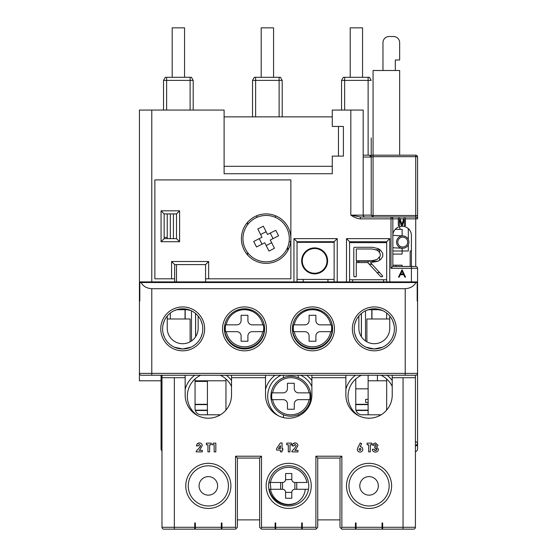 <?xml version="1.0" encoding="UTF-8"?>
<svg xmlns="http://www.w3.org/2000/svg" width="557" height="557" viewBox="0 0 557 557"><rect width="100%" height="100%" fill="white"/><g stroke="black" fill="none" stroke-linecap="round" stroke-linejoin="round"><path stroke-width="0.84" d="M221.944 527.298L235.541 527.298L235.541 456.211L237.393 458.063L237.393 527.298L235.541 529.15L221.944 529.15L221.944 522.967L221.324 522.967L221.944 522.967L221.324 522.967L221.324 529.15L221.944 529.15L194.741 529.15L195.361 529.15L195.361 522.967L194.741 522.967L195.361 522.967L194.741 522.967L194.741 529.15L163.835 529.15A1.852 1.852 0 0 1 161.983 527.298L161.983 375.237M213.331 443.142L215.831 443.142L215.817 451.894L214.16 451.887L214.167 444.709L212.37 444.702L213.331 443.142L212.37 444.702M210.268 444.785L209.634 444.785L209.62 451.887L207.928 451.887L207.942 444.778L206.389 444.778L206.396 443.135L211.228 443.142L211.228 444.785L211.228 443.852M199.19 450.348L200.172 449.318L199.19 450.348L202.302 450.355L202.302 451.894L196.245 451.887L196.245 451.086L198.953 448.336L200.59 445.656M368.643 451.887L368.657 444.785L367.105 444.778L367.105 443.135L371.944 443.142L371.937 444.785L370.342 444.785L370.335 451.887L368.643 451.887L368.65 444.778M294.883 450.348L295.864 449.318L294.883 450.348L297.995 450.355L297.995 451.894L291.938 451.887L291.938 451.086L294.646 448.336L296.275 445.649L295.356 444.514M288.289 451.887L288.296 444.785L286.751 444.778L286.751 443.135L291.583 443.142L291.583 444.785L289.988 444.785L289.974 451.887L288.289 451.887L288.296 444.778M280.387 442.926L282.051 442.926L282.044 448.559L282.817 448.559L282.817 450.098L282.037 450.098L282.03 451.894L280.408 451.894L280.408 450.098L276.592 450.091L276.592 448.552L280.387 442.926L276.592 448.552M194.741 529.15L195.361 529.15L194.741 529.15M221.324 529.15L221.944 529.15L221.324 529.15M231.524 375.237L231.524 395.017A23.178 23.178 0 0 1 208.346 418.196A23.178 23.178 0 0 1 185.161 395.017L185.161 377.709L161.983 377.709M417.186 297.354L417.576 297.354L417.576 300.446L417.186 300.446L417.576 300.446L417.576 281.898L139.424 281.898L139.424 300.446L139.814 300.446L139.424 301.058L139.814 301.058L139.814 282.517L415.919 282.517C413.935 286.242 410.363 288.303 405.218 288.7L151.782 288.7L151.782 373.385L405.218 373.385L405.218 288.7M363.324 215.844L363.185 215.141A1.852 1.852 0 0 0 365.037 216.993L360.4 216.993L350.819 215.141C354.579 217.578 357.768 218.81 360.4 218.852L360.4 216.993L415.724 216.993A1.852 1.852 0 0 1 417.576 218.852L417.576 157.039A1.852 0.362 180 0 0 415.724 156.677L415.724 155.187A1.852 1.852 0 0 1 417.576 157.039A1.852 1.852 0 0 0 415.724 155.187L371.22 155.187L373.072 155.187L373.072 70.502L399.654 70.502L399.654 155.187M417.576 218.852L417.576 215.872A1.852 0.362 0 0 0 415.724 215.503L415.724 156.677L373.072 156.677L373.072 216.993L371.22 215.141A1.852 0.362 180 0 0 373.072 215.503L415.724 215.503L415.724 216.993A1.852 1.852 0 0 1 417.576 218.852L415.724 218.852L415.724 216.993M415.418 451.741A3.091 3.091 0 0 0 417.576 448.796L417.576 442.613L415.418 441.534M417.576 368.435L417.576 374.617L417.109 374.617L417.576 374.617L417.576 442.613A3.091 3.091 0 0 1 415.418 445.558A3.091 3.091 0 0 0 417.576 442.613M417.576 300.446L417.576 373.385A1.852 1.852 0 0 1 415.724 375.237A1.852 1.852 0 0 0 417.576 373.385L405.218 373.385L405.218 375.237L141.276 375.237A1.852 1.852 0 0 1 139.424 373.385L139.424 301.058L139.814 301.058M392.852 266.448L391 268.3L391 216.993A1.852 1.852 0 0 1 392.852 218.852L392.852 266.448L415.724 266.448A1.852 1.852 0 0 1 417.576 268.3L417.576 297.354M416.295 266.538L416.782 266.782M417.207 267.193L417.472 267.673M334.13 281.898L334.13 279.426L297.041 279.426L297.041 241.724L293.95 238.633L293.95 281.898L205.561 281.898L205.561 278.806L290.865 278.806L290.865 179.911L154.874 179.911L154.874 278.806L174.654 278.806L174.654 281.898L139.424 281.898L139.424 110.063L224.102 110.063L224.102 173.728L332.278 173.728L332.278 156.113L343.404 156.113L343.404 126.439L332.278 126.439L332.278 110.063L363.185 110.063L363.185 215.141L371.22 215.141L371.22 157.039L373.072 156.677L373.072 155.187M417.576 281.898L293.95 281.898L293.95 282.517M349.587 281.898L349.587 241.724L346.496 238.633L389.761 238.633L389.761 282.517M346.496 238.633L346.496 282.517M293.95 238.633L337.222 238.633L337.222 282.517M205.561 282.517L205.561 281.898L174.654 281.898L174.654 282.517M337.222 238.633L334.13 241.724L334.13 279.426M389.761 238.633L386.669 241.724L386.669 281.898M349.587 241.724L386.669 241.724M402.126 282.517L402.126 281.898M392.852 281.898L392.852 282.517M410.161 282.517L410.161 281.898M410.161 266.448L410.161 250.991L410.161 266.448M392.852 254.083L402.126 254.083L402.126 250.991L408.309 250.991L408.309 244.739M408.309 228.628L408.309 239.454M411.4 250.991L410.161 250.991M392.852 250.991L402.126 250.991L402.126 248.255M402.126 235.869L402.126 229.359L395.212 229.359M151.782 375.237L151.782 373.385L139.424 373.385A1.852 1.852 0 0 0 141.276 375.237A1.852 1.852 0 0 1 139.424 373.385L139.424 374.617L139.891 374.617L139.424 374.617L139.424 380.8L161.057 380.8M195.34 410.467L207.413 410.467M207.413 404.291L195.054 404.291M195.054 381.42L207.413 381.42M368.128 404.291L355.763 404.291M356.048 410.467L368.128 410.467M195.054 380.8L207.413 380.8L207.413 414.798M368.128 375.237L368.128 380.8L386.669 380.8M368.128 414.798L368.128 380.8M355.763 388.835L368.128 388.835M368.128 399.341L365.657 399.341L365.657 402.433L368.128 402.433M355.763 378.976L355.763 408.615A6.183 6.183 0 0 0 361.946 414.798L380.494 414.798A6.183 6.183 0 0 0 381.211 414.756M386.419 410.377A6.183 6.183 0 0 0 386.669 408.615L386.669 378.976M399.961 229.359A6.183 6.183 0 0 0 399.355 226.692M371.22 137.976L371.22 157.039A1.852 1.852 0 0 0 371.073 156.322L371.22 157.039L363.185 157.039L363.185 215.141A1.852 1.852 0 0 0 365.037 216.993L410.781 216.993M392.762 218.281L392.518 217.787M392.107 217.362L391.627 217.105M399.369 219.367L401.332 225.641L399.369 219.367L399.369 225.641L398.318 225.641L398.318 218.226L399.891 218.226L401.813 224.276M402.426 225.641L404.403 219.367L402.426 225.641L401.332 225.641M392.852 235.541A9.274 9.274 0 0 1 402.126 226.267A9.274 9.274 0 0 1 411.4 235.541L411.4 268.3L391 268.3M401.889 224.52L403.895 218.226L405.454 218.226L405.454 225.641L404.403 225.641L404.403 219.367M198.146 316.042L198.146 328.261A15.45 15.45 0 0 1 182.689 343.711A15.45 15.45 0 0 1 167.239 328.261L167.239 316.042M392.852 265.209L402.126 265.209L402.126 266.448M256.868 215.712L256.868 217.383A23.178 23.178 0 0 0 247.593 224.722L247.593 222.278M247.593 254.988L247.593 252.537M287.774 246.953L287.774 250.601M375.293 249.759L379.561 249.759L375.293 249.759L379.561 249.759L379.561 252.725M379.561 256.979L379.561 260.265M379.561 272.631L377.005 272.631M378.085 261.205L380.619 259.513L382.75 256.492L382.75 253.351L380.626 250.253L378.391 248.68L372.542 247.28L354.426 247.273L353.792 247.837L353.792 276.014L354.343 276.745L355.443 276.864L356.292 276.356L356.292 262.57L367.724 262.57L380.522 276.432L381.434 276.864L382.75 276.035L370.489 262.57L378.085 261.205L356.696 261.191L356.696 262.57L356.696 260.78M275.409 215.712L275.409 217.383M290.67 241.724L289.111 241.724M286.82 228.168A23.178 23.178 0 0 1 276.599 259.318A23.178 23.178 0 0 1 245.449 249.09A23.178 23.178 0 0 1 255.677 217.947A23.178 23.178 0 0 1 286.82 228.168M146.839 282.517L146.839 281.898M148.691 282.517L148.691 281.898M154.874 282.517L154.874 281.898M174.654 264.589L174.654 278.806L174.654 264.589L205.561 264.589L174.654 264.589L171.563 261.505L208.652 261.505L205.561 264.589L205.561 278.806L205.561 264.589M154.874 278.806L154.874 179.911L290.865 179.911L290.865 238.633A24.724 24.724 0 0 0 266.135 213.909A24.724 24.724 0 0 0 241.411 238.633A24.724 24.724 0 0 0 266.135 263.357A24.724 24.724 0 0 0 290.865 238.633M297.041 279.426L297.041 281.898M297.041 241.724L334.13 241.724M327.948 281.898L327.948 279.426M303.224 279.426L303.224 281.898M352.678 279.739L352.678 281.898M383.578 281.898L383.578 279.739M176.506 223.176L176.506 238.633L176.506 213.909L164.148 213.909L164.148 238.633L176.506 238.633L176.506 213.909L164.148 213.909L164.148 238.633L170.331 238.633L170.331 213.909L167.239 213.909L167.239 237.393L164.148 237.393L164.148 238.633L161.057 241.724L161.057 210.818L164.148 213.909M290.865 281.898L290.865 282.517M216.687 281.898L216.687 282.517M139.424 297.354L139.814 297.354M231.524 377.709L265.522 377.709L265.522 395.017A23.178 23.178 0 0 0 288.7 418.196A23.178 23.178 0 0 0 311.878 395.017L311.878 377.709L345.876 377.709L345.876 395.017A23.178 23.178 0 0 0 369.054 418.196A23.178 23.178 0 0 0 392.232 395.017L392.232 377.709L415.418 377.709L415.418 375.237M345.876 377.709L345.876 375.237M231.524 380.494A26.27 26.27 0 0 0 226.267 375.237M194.741 375.237A26.27 26.27 0 0 0 185.161 389.336M311.878 380.494A26.27 26.27 0 0 0 306.622 375.237M275.102 375.237A26.27 26.27 0 0 0 265.522 389.336M392.232 380.494A26.27 26.27 0 0 0 386.983 375.237M355.457 375.237A26.27 26.27 0 0 0 345.876 389.336M392.232 375.237L392.232 377.709M415.418 377.709L415.418 527.298A1.852 1.852 0 0 1 413.559 529.15L382.652 529.15L382.652 522.967L382.039 522.967L382.652 522.967L382.039 522.967L382.039 529.15L382.652 529.15L355.457 529.15L356.076 529.15L356.076 522.967L355.457 522.967L356.076 522.967L355.457 522.967L355.457 529.15L341.859 529.15L340.007 527.298L340.007 458.063L317.748 458.063L317.748 527.298L315.896 529.15L302.298 529.15L302.298 522.967L301.678 522.967L301.678 529.15L261.505 529.15L259.646 527.298L259.646 458.063L237.393 458.063M359.78 485.878A9.274 9.274 0 0 0 369.054 495.152A9.274 9.274 0 0 0 378.328 485.878A9.274 9.274 0 0 0 369.054 476.611A9.274 9.274 0 0 0 359.78 485.878M355.457 529.15L356.076 529.15L355.457 529.15M382.039 529.15L382.652 529.15L382.039 529.15M340.007 519.876L317.748 519.876M302.298 527.298L315.896 527.298L315.896 456.211L317.748 458.063M315.896 527.298L316.439 528.607M275.715 527.298L275.715 522.967L275.102 522.967L275.102 529.15L275.715 529.15L275.715 527.298L301.678 527.298M235.541 456.211L261.505 456.211L261.505 527.298L275.102 527.298M315.896 456.211L341.859 456.211L341.859 527.298L355.457 527.298M346.496 485.878A22.558 22.558 0 0 0 369.054 508.444A22.558 22.558 0 0 0 391.62 485.878A22.558 22.558 0 0 0 369.054 463.32A22.558 22.558 0 0 0 346.496 485.878M266.135 485.878A22.558 22.558 0 0 0 288.7 508.444A22.558 22.558 0 0 0 311.259 485.878A22.558 22.558 0 0 0 288.7 463.32A22.558 22.558 0 0 0 266.135 485.878M185.78 485.878A22.558 22.558 0 0 0 208.346 508.444A22.558 22.558 0 0 0 230.904 485.878A22.558 22.558 0 0 0 208.346 463.32A22.558 22.558 0 0 0 185.78 485.878M374.833 444.681L374.353 445.301L372.751 445.301L373.455 443.741L375.46 442.919L377.987 445.238L376.741 447.076L378.433 449.304C378.21 451.093 377.18 452.033 375.348 452.11C373.552 451.999 372.57 451.038 372.396 449.241L374.046 449.241L375.439 450.578L374.492 450.223M375.857 446.15L375.439 446.338M375.279 446.373L376.302 445.349L375.397 444.521M375.662 450.564L376.79 449.297L374.784 447.863L375.557 447.953M375.627 447.974L376.469 448.462M376.546 450.049L376.142 450.404M372.424 449.569L372.522 450.042M370.328 451.887L370.342 444.785L370.878 444.785M371.937 444.785L371.937 443.692M196.517 445.621L198.111 445.962L199.385 444.479L198.125 445.802M199.385 444.479L200.59 445.649L199.385 444.479M200.318 446.637L199.796 447.41M196.245 451.49L196.245 451.887L202.302 451.894M202.302 450.355L201.056 450.355M197.032 445.955L196.489 445.955C196.635 444.075 197.638 443.066 199.497 442.919L197.129 444.013M276.592 450.091L280.408 450.098L280.408 450.864M281.264 451.894L280.408 451.894M289.974 451.887L289.988 444.785L290.517 444.785M291.583 444.785L291.583 443.692M292.209 445.621L293.804 445.962L295.078 444.479L293.817 445.802M291.938 451.49L291.938 451.887L297.995 451.894M297.995 450.355L296.749 450.355M292.724 445.955L292.181 445.955C292.328 444.075 293.33 443.066 295.189 442.919L292.822 444.013M301.678 529.15L302.298 529.15L301.678 529.15M275.102 529.15L275.715 529.15L275.102 529.15M259.646 519.876L237.393 519.876M235.541 527.298L236.084 528.607M261.505 456.211L259.646 458.063M260.961 528.607L261.505 527.298M302.298 522.967L301.678 522.967L302.298 522.967M275.715 522.967L275.102 522.967L275.715 522.967L275.715 526.059M301.678 522.967L301.678 526.059M288.7 465.791A20.087 20.087 0 0 0 268.613 485.878A20.087 20.087 0 0 0 288.7 505.972A20.087 20.087 0 0 0 308.787 485.878A20.087 20.087 0 0 0 288.7 465.791M185.161 377.709L185.161 375.237M311.878 375.237L311.878 377.709M265.522 377.709L265.522 375.237M281.083 375.237A23.178 23.178 0 0 0 278.298 415.731M311.878 386.474A23.178 23.178 0 0 0 300.641 375.237M161.057 375.237L161.057 448.796A3.091 3.091 0 0 0 161.983 451.003M139.424 281.898L139.424 300.446M365.037 216.993L364.417 216.889M364.327 216.854L363.728 216.45M363.624 216.339L363.366 215.949M363.185 110.063L363.185 157.039M224.102 166.313L332.278 166.313M224.102 171.876L224.102 173.728M312.498 173.728L332.278 173.728M371.22 80.389L369.437 77.298L371.22 80.389L368.128 80.389L368.128 155.187L369.347 155.187L363.185 155.187L369.368 155.187L370.607 155.668M395.324 70.502L395.324 59.996L399.654 59.996L399.654 42.687A6.183 6.183 0 0 0 393.472 36.504L389.141 36.504A6.183 6.183 0 0 0 382.965 42.687L382.965 70.502M332.278 116.859L224.102 116.859M338.461 156.113L338.461 126.439M370.663 155.709A1.852 1.852 0 0 0 370.078 155.326M370.05 155.319L370.586 155.64M371.039 156.239L371.22 157.039L369.347 155.187M343.335 77.298L368.128 77.298L368.128 80.389L341.545 80.389L343.335 77.298L341.545 80.389L341.545 110.063M369.437 77.298L368.128 77.298M252.537 116.859L252.537 80.389L254.326 77.298L280.422 77.298L282.211 80.389L252.537 80.389M282.211 80.389L282.211 116.859M166.62 77.298L166.62 80.389L163.528 80.389L165.311 77.298L191.413 77.298L193.195 80.389L166.62 80.389L166.62 110.063M163.528 110.063L163.528 80.389M193.195 80.389L193.195 110.063L193.195 80.389L191.413 77.298M417.186 301.058L417.576 301.058L417.186 301.058L417.186 282.517L415.919 282.517M141.081 282.517C143.065 286.242 146.637 288.303 151.782 288.7M222.556 328.881A21.946 21.946 0 0 0 244.502 350.819A21.946 21.946 0 0 0 266.448 328.881A21.946 21.946 0 0 0 244.502 306.935A21.946 21.946 0 0 0 222.556 328.881M160.75 328.881A21.946 21.946 0 0 0 182.689 350.819A21.946 21.946 0 0 0 204.635 328.881A21.946 21.946 0 0 0 182.689 306.935A21.946 21.946 0 0 0 160.75 328.881M352.365 328.881A21.946 21.946 0 0 0 374.311 350.819A21.946 21.946 0 0 0 396.25 328.881A21.946 21.946 0 0 0 374.311 306.935A21.946 21.946 0 0 0 352.365 328.881M290.552 328.881A21.946 21.946 0 0 0 312.498 350.819A21.946 21.946 0 0 0 334.444 328.881A21.946 21.946 0 0 0 312.498 306.935A21.946 21.946 0 0 0 290.552 328.881M405.218 375.237L415.724 375.237M389.761 316.042L389.761 328.261A15.45 15.45 0 0 1 374.311 343.711A15.45 15.45 0 0 1 358.854 328.261L358.854 316.042M354.739 333.42L356.02 337.187M366.088 347.206L374.311 348.967L382.527 347.206M369.834 309.295L366.088 310.548M356.02 320.567L354.739 324.334M393.876 324.334L392.601 320.567M382.527 310.548L374.311 308.787M392.601 337.187L393.876 333.42M394.398 328.881A20.087 20.087 0 0 0 374.311 308.787A20.087 20.087 0 0 0 354.217 328.881A20.087 20.087 0 0 0 374.311 348.967A20.087 20.087 0 0 0 394.398 328.881M178.212 309.295L174.473 310.548M164.399 320.567L163.124 324.334M163.124 333.42L164.399 337.187M174.473 347.206L182.689 348.967L190.912 347.206M202.261 324.334L200.98 320.567M190.912 310.548L182.689 308.787M202.783 328.881A20.087 20.087 0 0 0 182.689 308.787A20.087 20.087 0 0 0 162.602 328.881A20.087 20.087 0 0 0 182.689 348.967A20.087 20.087 0 0 0 202.783 328.881M200.98 337.187L202.261 333.42M190.111 341.817L190.111 318.987L167.239 318.987M200.729 375.237A23.178 23.178 0 0 0 197.944 415.731M231.524 386.474A23.178 23.178 0 0 0 220.287 375.237M195.054 378.976L195.054 408.615A6.183 6.183 0 0 0 201.237 414.798L219.778 414.798A6.183 6.183 0 0 0 220.495 414.756M225.703 410.377A6.183 6.183 0 0 0 225.961 408.615L225.961 378.976M392.232 386.474A23.178 23.178 0 0 0 380.995 375.237M361.437 375.237A23.178 23.178 0 0 0 358.652 415.731M366.889 341.817L366.889 318.987L389.761 318.987M176.506 264.589L176.506 281.898M187.584 309.393A3.091 3.091 0 0 1 186.212 309.713L179.173 309.713L186.212 309.713M177.794 309.393A3.091 3.091 0 0 0 179.173 309.713L185.189 309.713L179.173 309.713M167.239 237.393L167.239 238.633L167.239 237.393M368.281 309.713L380.34 309.713M386.669 313.041L386.669 318.987M365.517 310.813L365.517 340.968M371.811 309.713L377.827 309.713L370.788 309.713L377.827 309.713L371.811 309.713L371.811 318.987M188.719 309.713L185.189 309.713L185.189 318.987M185.189 309.713L176.66 309.713M191.483 310.813L191.483 340.968M170.331 313.041L170.331 318.987M224.415 328.881A20.087 20.087 0 0 0 244.502 348.967A20.087 20.087 0 0 0 264.589 328.881A20.087 20.087 0 0 0 244.502 308.787A20.087 20.087 0 0 0 224.415 328.881M224.937 333.42L226.212 337.187M236.286 347.206L244.502 348.967L252.725 347.206M262.793 337.187L264.074 333.42M264.074 324.334L262.793 320.567M252.725 310.548L244.502 308.787M240.025 309.295L236.286 310.548M226.212 320.567L224.937 324.334M292.411 328.881A20.087 20.087 0 0 0 312.498 348.967A20.087 20.087 0 0 0 332.585 328.881A20.087 20.087 0 0 0 312.498 308.787A20.087 20.087 0 0 0 292.411 328.881M292.926 333.42L294.207 337.187M304.275 347.206L312.498 348.967L320.714 347.206M330.788 337.187L332.063 333.42M332.063 324.334L330.788 320.567M320.714 310.548L312.498 308.787M308.021 309.295L304.275 310.548M294.207 320.567L292.926 324.334M199.072 485.878A9.274 9.274 0 0 0 208.346 495.152A9.274 9.274 0 0 0 217.613 485.878A9.274 9.274 0 0 0 208.346 476.611A9.274 9.274 0 0 0 199.072 485.878M341.316 528.607L341.859 527.298M341.859 456.211L340.007 458.063M348.967 485.878A20.087 20.087 0 0 0 369.054 505.972A20.087 20.087 0 0 0 389.141 485.878A20.087 20.087 0 0 0 369.054 465.791A20.087 20.087 0 0 0 348.967 485.878M188.252 485.878A20.087 20.087 0 0 0 208.346 505.972A20.087 20.087 0 0 0 228.433 485.878A20.087 20.087 0 0 0 208.346 465.791A20.087 20.087 0 0 0 188.252 485.878M372.396 449.241L374.046 449.241M374.784 447.863L374.784 446.436M367.105 443.135L371.944 443.142M357.984 447.32L360.24 442.919L361.653 443.637L360.121 446.603C361.785 446.784 362.67 447.71 362.788 449.388C362.628 451.052 361.716 451.957 360.052 452.11C358.388 451.964 357.469 451.059 357.295 449.395L357.984 447.32M360.024 448.176L358.931 449.353L360.024 450.55L361.159 449.36L360.024 448.176M215.831 443.142L215.81 451.894M214.16 451.887L214.167 444.709M206.396 443.135L211.228 443.142M211.228 444.785L209.634 444.785L209.62 451.887M207.928 451.887L207.942 444.785L206.389 444.778M199.497 442.919C201.14 443.024 202.052 443.894 202.24 445.523L200.172 449.318M282.051 442.926L282.037 448.559M282.037 450.098L282.03 451.894M280.408 448.559L280.415 445.628L278.409 448.552L280.408 448.559M286.751 443.135L291.583 443.142M295.189 442.919C296.825 443.024 297.744 443.894 297.932 445.523L295.864 449.318M382.039 522.967L382.039 526.059M356.076 526.059L356.076 522.967M225.961 380.8L207.413 380.8M161.057 210.818L179.598 210.818L176.506 213.909M179.598 210.818L179.598 241.724L176.506 238.633M270.291 239.997L278.563 235.813L275.778 230.292L267.499 234.476L263.315 226.205L257.8 228.997L261.985 237.268L253.714 241.453L256.498 246.967L264.777 242.782L268.961 251.061L274.476 248.269L270.291 239.997M270.256 233.084L273.048 238.598M260.592 234.511L266.107 231.719M262.013 244.182L259.228 238.661M271.684 242.755L266.169 245.54M403.059 235.924A6.183 6.183 0 0 1 408.887 242.441A6.183 6.183 0 0 1 402.377 248.269A6.183 6.183 0 0 1 396.549 241.752A6.183 6.183 0 0 1 403.059 235.924L392.852 235.353M402.377 248.269L392.852 247.733M397.782 241.822A4.943 4.943 0 0 1 402.996 237.157A4.943 4.943 0 0 1 407.654 242.372A4.943 4.943 0 0 1 402.439 247.03A4.943 4.943 0 0 1 397.782 241.822M358.854 262.57L358.854 261.191M368.128 263.008L368.128 261.191M371.979 264.234A6.183 6.183 0 0 1 368.887 263.823M376.574 261.191A6.183 6.183 0 0 1 376.309 261.609M382.436 276.648L380.709 276.648M356.048 276.648L354.155 276.648M349.587 279.739L386.669 279.739M386.669 242.65L349.587 242.65M323.93 269.943L323.93 269.038M323.93 252.732L323.93 251.82M308.494 272.317L309.1 272.317A1.852 1.852 0 0 1 307.276 270.813M304.15 268.537L304.15 267.43M304.15 254.333L304.15 253.233M307.276 250.949A1.852 1.852 0 0 1 309.1 249.445L309.943 249.445M308.494 249.445L309.1 249.445M319.335 249.445L320.783 249.445M327.022 256.993L327.022 264.777M309.1 272.317L309.943 272.317M319.335 272.317L320.783 272.317M297.041 242.337L334.13 242.337M314.642 247.9A12.978 12.978 0 0 0 301.657 260.885A12.978 12.978 0 0 0 314.642 273.863A12.978 12.978 0 0 0 327.62 260.885A12.978 12.978 0 0 0 314.642 247.9M368.128 404.612L355.763 404.612M355.958 410.147L368.128 410.147M195.242 410.147L207.413 410.147M207.413 404.612L195.054 404.612M377.827 309.713A3.091 3.091 0 0 0 379.206 309.393M370.788 309.713A3.091 3.091 0 0 1 369.416 309.393M398.485 277.108L402.098 269.692L405.524 277.108L404.8 277.108L403.707 274.733L400.344 274.733L399.216 277.108L398.485 277.108M402.05 271.134L400.706 273.967L403.352 273.967L402.05 271.134M221.324 522.967L221.324 526.059M195.361 526.059L195.361 522.967M377.402 375.237L377.402 380.8M314.642 273.243A12.365 12.365 0 0 1 302.277 260.885A12.365 12.365 0 0 1 314.642 248.519A12.365 12.365 0 0 1 327.001 260.885A12.365 12.365 0 0 1 314.642 273.243M377.061 250.17L378.656 251.409L380.243 253.707L380.243 256.053L377.061 259.506L371.658 260.78L356.292 260.78L356.292 248.986L371.999 248.986L377.061 250.17M298.587 392.852L309.093 392.852A18.541 18.541 0 0 0 272.631 392.852L283.137 392.852A4.324 4.324 0 0 0 287.461 388.528L287.461 383.272L294.263 383.272L294.263 388.528A4.324 4.324 0 0 0 298.587 392.852M272.631 392.852L271.976 392.852L272.631 392.852M309.755 392.852A19.196 19.196 0 0 1 309.755 399.654L309.093 399.654L309.755 399.654M271.976 399.654L283.137 399.654A4.324 4.324 0 0 1 287.461 403.978L287.461 409.235L294.263 409.235L294.263 403.978A4.324 4.324 0 0 1 298.587 399.654L309.093 399.654A18.541 18.541 0 0 1 272.631 399.654L271.976 399.654A19.196 19.196 0 0 1 271.976 392.852M290.865 416.204A19.948 19.948 0 0 0 310.813 396.25A19.948 19.948 0 0 0 290.865 376.302A19.948 19.948 0 0 0 270.911 396.25A19.948 19.948 0 0 0 290.865 416.204M313.73 348.195L313.278 348.195L313.73 348.195M313.278 348.195L311.718 348.195M293.609 331.659L304.77 331.659A4.324 4.324 0 0 1 309.1 335.982L309.1 341.239L315.896 341.239L315.896 335.982A4.324 4.324 0 0 1 320.226 331.659L330.726 331.659A18.541 18.541 0 0 1 294.27 331.659L293.609 331.659A19.196 19.196 0 0 1 293.609 324.856L294.27 324.856A18.541 18.541 0 0 1 330.726 324.856L331.387 324.856A19.196 19.196 0 0 1 331.387 331.659L330.726 331.659L331.387 331.659M313.73 348.174A19.948 19.948 0 0 0 332 324.07M292.996 324.07A19.948 19.948 0 0 0 311.259 348.174M293.609 324.856L304.77 324.856A4.324 4.324 0 0 0 309.1 320.533L309.1 315.276L315.896 315.276L315.896 320.533A4.324 4.324 0 0 0 320.226 324.856L331.387 324.856M245.741 348.195L245.282 348.195L245.741 348.195M245.282 348.195L243.722 348.195M225.613 331.659L236.774 331.659A4.324 4.324 0 0 1 241.104 335.982L241.104 341.239L247.9 341.239L247.9 335.982A4.324 4.324 0 0 1 252.23 331.659L262.73 331.659A18.541 18.541 0 0 1 226.274 331.659L225.613 331.659A19.196 19.196 0 0 1 225.613 324.856L226.274 324.856A18.541 18.541 0 0 1 262.73 324.856L263.391 324.856A19.196 19.196 0 0 1 263.391 331.659L262.73 331.659L263.391 331.659M245.741 348.174A19.948 19.948 0 0 0 264.004 324.07M225 324.07A19.948 19.948 0 0 0 243.27 348.174M225.613 324.856L236.774 324.856A4.324 4.324 0 0 0 241.104 320.533L241.104 315.276L247.9 315.276L247.9 320.533A4.324 4.324 0 0 0 252.23 324.856L263.391 324.856M285.609 479.389A3.091 3.091 0 0 1 282.517 482.48L282.517 489.283A3.091 3.091 0 0 1 285.609 492.374L285.609 498.243L291.791 498.243L291.791 492.374A3.091 3.091 0 0 1 294.883 489.283L294.883 482.48A3.091 3.091 0 0 1 291.791 479.389L291.791 473.52L285.609 473.52L285.595 479.702L291.791 479.389M291.791 492.374L285.609 492.374M282.517 482.48L270.472 482.48A18.541 18.541 0 0 1 306.928 482.48L294.883 482.48M306.385 482.48L307.241 482.48M305.194 482.48L296.735 482.48L296.735 489.283L306.545 489.283M304.937 482.48L306.58 482.48M270.611 482.48L269.149 482.48M270.472 482.48L268.899 482.48M308.571 488.83L308.46 489.283L306.461 489.283M295.642 489.283L305.292 489.283C304.63 494.874 301.922 499.239 297.18 502.372A18.541 18.541 0 0 1 270.472 489.283L282.517 489.283M269.212 489.283L270.472 489.283L269.212 489.283C271.419 501.718 286.57 508.792 297.18 502.372M270.751 489.283L271.405 489.283M280.665 489.283L280.665 482.48L270.236 482.48L270.876 489.283M269.616 479.598L268.996 482.48L271.308 482.48M350.207 77.298L350.207 27.85L362.572 27.85L362.572 77.298M261.198 77.298L261.198 27.85L273.564 27.85L273.564 77.298M172.19 77.298L172.19 27.85L184.555 27.85L184.555 77.298M163.835 529.15A1.852 1.852 0 0 1 161.983 527.298L174.348 527.298L174.348 529.15M174.348 377.709L174.348 527.298L194.741 527.298M411.4 281.898L411.4 268.3L417.576 268.3A1.852 1.852 0 0 0 415.724 266.448L415.724 218.852L405.454 218.852M398.318 218.852L360.4 218.852M151.782 110.063L151.782 281.898M363.185 215.141L350.819 215.141L350.819 110.063M403.693 218.852L400.093 218.852M395.943 266.448L395.943 265.209M171.563 278.806L171.563 261.505M208.652 261.505L208.652 278.806M179.598 241.724L161.057 241.724M195.361 527.298L221.324 527.298M382.652 527.298L403.052 527.298L403.052 377.709M356.076 527.298L382.039 527.298M161.057 445.704L161.983 445.704M344.637 77.298L344.637 110.063M255.628 77.298L255.628 116.859M279.12 116.859L279.12 77.298M190.111 110.063L190.111 77.298M415.418 445.704L417.576 445.704M173.422 213.909L173.422 238.633M371.958 309.713L371.958 318.987M361.423 313.466L361.423 336.79M195.577 336.79L195.577 313.466M185.042 318.987L185.042 309.713M403.052 529.15L403.052 527.298L415.418 527.298A1.852 1.852 0 0 1 413.559 529.15M283.436 417.59L283.436 414.77M298.287 414.77L298.287 416.121M298.287 375.237L298.287 377.737M283.436 377.737L283.436 375.237M305.925 347.86L305.925 347.095M319.07 347.095L319.07 347.86M237.93 347.86L237.93 347.095M251.075 347.095L251.075 347.86M361.368 313.514L361.368 336.707M195.632 313.514L195.632 336.707"/></g></svg>
